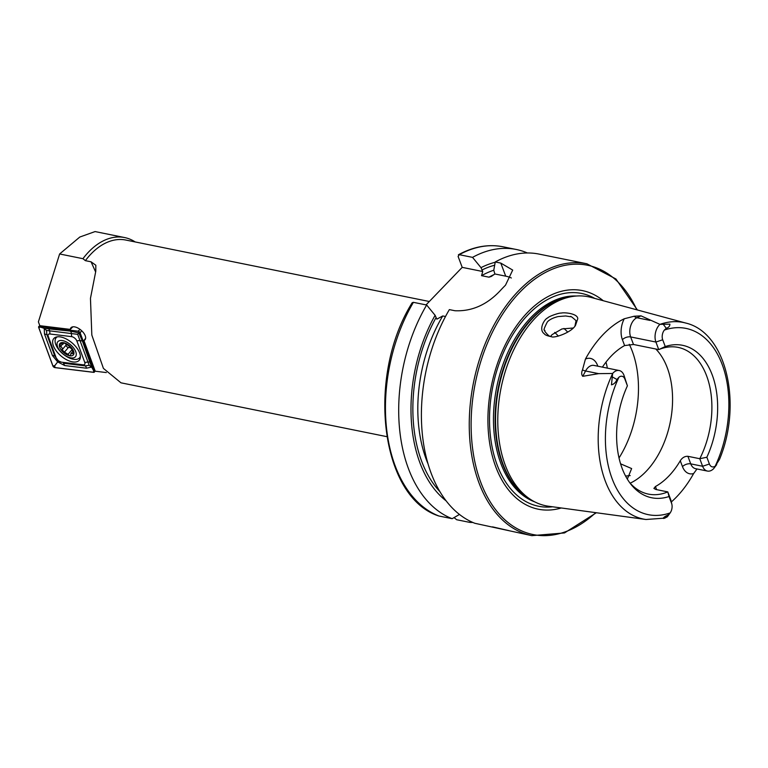 <?xml version="1.0" encoding="UTF-8"?>
<svg xmlns="http://www.w3.org/2000/svg" width="768" height="768" viewBox="0 0 768 768"><rect width="100%" height="100%" fill="white"/><g stroke="black" fill="none" stroke-linecap="round" stroke-linejoin="round"><path stroke-width="1.15" d="M106.33 372.566L95.232 371.213L83.914 340.512A9.245 4.723 -139.6 0 0 85.008 339.763A9.245 4.723 -139.6 0 0 83.386 332.602A9.245 4.723 -139.6 0 0 74.88 326.928A9.245 4.723 -139.6 0 0 70.934 327.782A9.245 4.723 -139.6 0 0 70.301 329.395L39.811 325.68L38.4 321.84L59.626 253.968L82.954 258.691A72.653 45.859 -78.6 0 1 124.627 237.562A72.653 45.859 -78.6 0 1 135.178 241.939M82.954 258.691L85.373 260.659A70.445 44.477 -78.6 0 1 91.123 253.862A70.445 44.477 -78.6 0 1 125.866 240.058L429.312 301.498M386.765 436.637L120.979 382.819L103.411 368.39L91.824 335.05L90.461 298.368L95.779 271.258L95.827 265.238L91.056 261.811L85.373 260.659M83.914 340.512L85.622 338.275M709.402 464.006L702.614 466.272L690.739 463.862A6.163 3.37 -20.6 0 0 682.483 466.618L680.275 460.742C682.272 457.642 684.816 456.163 687.898 456.307L699.782 458.717L706.858 457.238L709.402 464.006A7.613 4.81 101.4 0 0 715.21 466.138L719.51 459.36C742.55 404.198 726.643 332.534 685.738 323.05L590.899 297.379A106.646 67.325 101.4 0 0 573.322 296.352A106.646 67.325 101.4 0 0 535.632 317.645A106.646 67.325 101.4 0 0 497.798 417.389A106.646 67.325 101.4 0 0 532.013 500.362A106.646 67.325 101.4 0 0 548.602 506.246L645.965 519.494L664.493 518.141M671.328 501.955A101.395 64.003 101.4 0 0 693.648 473.53L696.998 468.96M667.565 515.261L665.28 517.91C661.382 519.629 663.696 516.778 667.565 515.261L670.166 512.899L668.227 515.597A12.682 8.006 -78.6 0 1 667.085 516.979L664.656 518.093M582.48 369.907A6.163 2.035 -152 0 0 585.581 370.992A12.432 7.843 101.4 0 1 593.952 365.414L619.219 370.531A12.432 7.843 101.4 0 1 623.952 375.235L624.864 379.056A7.363 4.646 101.4 0 0 618.893 377.28L616.944 379.488C615.782 382.426 613.949 384.202 611.462 384.826L612.634 373.469L598.685 373.642L582.749 376.31C581.443 374.755 581.357 372.624 582.48 369.907L585.437 359.069A102.278 64.56 101.4 0 1 624.259 318.768L634.186 316.234A6.163 4.339 -114.7 0 0 636.874 317.741L640.992 315.85L634.186 316.234M624.259 318.768A18.595 11.741 -78.6 0 0 622.397 339.686A6.163 3.37 159.4 0 1 630.653 336.931L655.92 342.048L662.707 339.782A7.363 4.646 -78.6 0 1 664.358 330.077L666.278 328.262C668.63 327.562 669.84 326.189 669.907 324.154L659.933 324.365L640.992 315.85M662.707 339.782L665.251 346.55L658.762 349.603A74.851 47.251 101.4 0 1 678.144 347.395A74.851 47.251 101.4 0 1 699.782 458.717L702.614 466.272A12.682 8.006 101.4 0 0 707.443 471.072A12.682 8.006 101.4 0 0 713.654 468.643L716.707 464.621M630.182 475.574L625.594 476.064M577.747 318.806L575.491 325.421C571.123 332.813 553.997 338.362 551.491 336.72C547.325 335.904 544.954 334.944 544.378 333.83C538.186 329.693 544.358 319.027 547.699 317.923C548.506 316.454 559.267 312.682 561.091 313.104C564.547 312.134 578.026 313.67 577.747 318.806M706.858 457.238A77.779 49.094 101.4 0 0 712.166 374.774A77.779 49.094 101.4 0 0 665.251 346.55M624.864 379.056L627.408 385.824A77.779 49.094 101.4 0 0 630.893 484.243A77.779 49.094 101.4 0 0 669.014 496.522L671.558 503.29A7.613 4.81 -78.6 0 1 671.866 504.307A7.613 4.81 -78.6 0 1 670.166 512.899A95.021 59.981 101.4 0 1 612.173 478.819A95.021 59.981 101.4 0 1 618.893 377.28M629.664 482.621A74.851 47.251 101.4 0 0 648.432 494.112A74.851 47.251 101.4 0 0 667.805 491.904L669.014 496.522M627.408 385.824L623.952 375.235M630.163 483.187A74.851 47.251 101.4 0 0 670.512 420.874A74.851 47.251 101.4 0 0 655.786 348.998M602.41 367.123A74.851 47.251 -78.6 0 1 611.27 355.997A74.851 47.251 -78.6 0 1 624.614 345.562L633.494 344.486L658.762 349.603L655.92 342.048A12.432 7.843 -78.6 0 1 659.933 324.365M680.275 460.742A74.851 47.251 -78.6 0 1 655.44 486.528L653.894 488.419L655.92 489.504L667.805 491.904L670.646 499.459A12.682 8.006 -78.6 0 1 671.146 501.158L671.866 504.307M438.922 516.01L438.682 515.942C380.256 497.078 366.173 376.262 412.186 302.726L413.405 302.333L426.653 305.011A138.691 87.552 101.4 0 0 452.17 518.698L438.922 516.01A138.691 87.552 101.4 0 1 413.405 302.333M459.446 514.454L452.17 518.698M426.653 305.011L435.101 315.302A127.392 80.419 101.4 0 0 446.045 500.803M435.101 315.302L436.848 319.162L442.742 315.955L445.498 316.512M637.411 309.974L615.926 278.976L586.886 263.779L539.002 254.083A138.691 87.552 101.4 0 0 495.245 261.965L500.794 263.088L512.698 270.077L505.488 285.206A138.691 87.552 -78.6 0 0 502.925 287.798A138.691 87.552 -78.6 0 0 500.39 290.506C487.056 304.771 471.898 311.52 454.906 310.733L449.357 309.61A138.691 87.552 101.4 0 0 474.874 523.296L531.84 535.651L564.499 532.934L596.352 512.746M527.405 252.979A138.691 87.552 101.4 0 0 516.298 249.485A138.691 87.552 101.4 0 0 472.541 257.366L459.293 254.688L458.102 256.445L462.202 267.36L426.048 304.896M469.987 521.126L469.901 522.403L456.653 519.725L454.157 517.67M459.293 254.688L458.4 254.774C473.414 246.586 488.294 243.926 503.05 246.797A138.691 87.552 101.4 0 0 459.293 254.688M469.901 522.403A138.691 87.552 101.4 0 0 472.838 522.461M495.197 262.272A127.392 80.419 101.4 0 0 480.989 267.658L472.541 257.366M495.245 261.965L493.776 270.25L494.88 273.974L491.28 276.451L488.986 277.171L481.555 275.674L482.746 271.517L480.989 267.658M508.829 530.611L492.499 526.858M603.264 300.73A111.504 70.387 101.4 0 0 527.501 312.48A111.504 70.387 101.4 0 0 490.022 445.354A111.504 70.387 101.4 0 0 561.302 507.974M573.12 328.022L562.013 328.925L552.067 334.637L550.618 336.374M620.573 463.814L631.642 468.566L627.322 479.107M607.354 368.122A74.851 47.251 101.4 0 0 606 362.112M567.706 332.131A74.851 47.251 101.4 0 0 563.923 328.464M511.334 277.987A35.222 19.238 -20.6 0 0 505.709 276.163L494.88 273.974M482.746 271.517L462.202 267.36M574.934 326.122L576.058 320.678C572.093 317.059 570.23 315.734 570.461 316.723L565.632 315.965L558.125 316.57C552.931 317.866 549.331 319.68 547.315 321.994C541.19 333.936 545.693 328.406 544.781 331.325C550.656 338.928 551.424 335.645 550.992 336.48M619.219 370.531A12.432 7.843 101.4 0 0 612.634 373.469M72.806 326.832L70.301 329.395M59.626 253.968L79.805 237.034L95.078 231.571L124.627 237.562M79.67 353.05A16.733 8.554 -139.6 0 0 67.094 339.418A16.733 8.554 -139.6 0 0 53.77 338.563A16.733 8.554 -139.6 0 0 60.97 355.92A16.733 8.554 -139.6 0 0 79.248 360.25A16.733 8.554 -139.6 0 0 79.67 353.05M83.088 364.81A4.406 2.246 -139.6 0 0 84.787 362.467L76.838 340.906A4.406 2.246 -139.6 0 0 71.616 336.643L49.939 333.994A4.406 2.246 -139.6 0 0 48.24 336.346L56.179 357.907A4.406 2.246 -139.6 0 0 61.402 362.17L83.088 364.81L85.152 365.885L89.146 365.318L87.955 362.006L84.787 362.467M93.686 372.355A1.757 0.902 -139.6 0 0 94.358 372.115A1.757 0.902 -139.6 0 0 94.368 371.414L80.17 332.89A1.757 0.902 -139.6 0 0 78.077 331.181L39.341 326.458A1.757 0.902 -139.6 0 0 38.746 326.592A1.757 0.902 -139.6 0 0 38.659 327.398L52.858 365.923A1.757 0.902 -139.6 0 0 54.95 367.622L93.686 372.355M94.301 371.395L80.093 332.87A1.67 0.854 -139.6 0 0 78.115 331.248L39.379 326.525A1.67 0.854 -139.6 0 0 38.726 327.418L52.925 365.942A1.67 0.854 -139.6 0 0 54.912 367.565L93.648 372.288A1.67 0.854 -139.6 0 0 94.301 371.395L93.523 370.397L93.648 372.288M90.384 362.678A3.082 1.958 159.8 0 0 87.955 362.006L77.683 334.339L46.464 330.451L46.906 334.637L54.854 356.198L58.416 360.864L57.686 361.91L52.426 355.526L44.486 333.965L44.227 328.378L70.166 331.094L78.778 332.861L82.435 341.117L91.632 367.104L86.381 368.198L64.694 365.549L57.686 361.91L54.778 365.674L52.925 365.942M46.464 330.451L44.227 328.378L40.579 327.149L38.726 327.418M89.146 365.318L91.632 367.104L93.523 370.397M77.683 334.339L79.315 331.872L80.093 332.87M58.416 360.864L61.402 362.17M60.029 348.038A8.803 4.502 -139.6 0 0 72.653 355.488A8.803 4.502 -139.6 0 0 67.258 344.141A8.803 4.502 -139.6 0 0 60.029 348.038M62.899 342.864L59.578 344.678L62.189 348.086L62.131 349.747L64.435 352.147L68.093 354.307C69.408 355.93 70.253 356.074 70.637 354.758L70.906 353.568L73.728 353.712L72.96 351.677L71.386 348.394L69.082 345.984L65.424 343.824C63.811 342.557 62.966 342.403 62.89 343.373L62.851 344.285L64.051 342.883M70.464 355.45L70.637 354.758M57.35 336.816A15.408 7.882 -139.6 0 0 56.141 337.795A15.408 7.882 -139.6 0 0 56.294 345.706A15.408 7.882 -139.6 0 0 68.064 357.37A15.408 7.882 -139.6 0 0 79.603 357.773L80.093 357.197A15.408 7.882 -139.6 0 0 80.41 356.774M56.957 336.874A15.408 7.882 -139.6 0 0 56.63 337.219L56.141 337.795M79.603 357.773A15.408 7.882 -139.6 0 0 80.4 356.352M57.936 347.654A11.597 5.933 -139.6 0 0 74.554 357.475A11.597 5.933 -139.6 0 0 67.45 342.528A11.597 5.933 -139.6 0 0 57.936 347.654M71.309 348.605A3.034 1.555 -139.6 0 0 68.477 347.395A1.738 0.883 40.4 0 1 66.701 346.541A1.738 0.883 40.4 0 1 66.173 344.995A3.034 1.555 -139.6 0 0 66.326 344.64M91.056 261.811L95.587 271.862M612.624 373.584A100.301 63.312 101.4 0 0 645.965 519.494M685.738 323.05A100.301 63.312 101.4 0 0 660.038 324.346M715.21 466.138A95.021 59.981 101.4 0 0 722.218 364.57A95.021 59.981 101.4 0 0 664.358 330.077M436.003 317.702A124.493 78.595 101.4 0 0 439.738 491.453M494.669 265.219A124.493 78.595 101.4 0 0 481.891 270.048M493.786 270.23A120.97 76.368 101.4 0 0 481.555 275.674M442.742 315.955A120.97 76.368 101.4 0 0 427.891 463.546M494.218 274.483A120.97 76.368 101.4 0 0 488.986 277.171M586.886 263.779A138.691 87.552 101.4 0 0 518.486 290.957A138.691 87.552 101.4 0 0 469.536 435.398A138.691 87.552 101.4 0 0 531.84 535.651M636.806 309.802A137.376 86.717 101.4 0 0 519.878 292.195A137.376 86.717 101.4 0 0 479.578 479.04A137.376 86.717 101.4 0 0 595.728 512.659M594.768 298.426A108.547 68.525 101.4 0 0 528.058 314.726A108.547 68.525 101.4 0 0 490.685 438.192A108.547 68.525 101.4 0 0 552.576 506.794M576.49 296.016A105.542 66.624 101.4 0 0 530.938 317.491A105.542 66.624 101.4 0 0 493.498 422.448A105.542 66.624 101.4 0 0 534.806 501.907M572.736 296.438A105.542 66.624 101.4 0 0 532.57 317.827A105.542 66.624 101.4 0 0 495.101 418.694A105.542 66.624 101.4 0 0 531.504 500.054M573.322 296.352L570.403 296.765A105.629 66.682 101.4 0 0 533.059 317.856A105.629 66.682 101.4 0 0 495.59 416.65A105.629 66.682 101.4 0 0 529.478 498.845L532.013 500.362M619.018 457.978A88.061 55.594 101.4 0 0 629.29 344.323M558.317 336.115A69.235 43.709 101.4 0 0 554.669 332.4M500.794 263.088L505.709 276.163M671.558 503.29L670.646 499.459M656.611 489.638L655.44 486.528M682.483 466.618A18.845 11.894 101.4 0 0 693.648 473.53M707.443 471.072L695.558 468.672A12.682 8.006 101.4 0 1 690.739 463.862L687.898 456.307M598.685 373.642L585.581 370.992L582.749 376.31M597.072 366.048A6.163 3.37 -20.6 0 1 597.571 365.462A18.595 11.741 101.4 0 0 585.437 359.069M612 376.742L616.944 379.488M597.571 365.462L597.84 366.202M622.397 339.686L624.614 345.562M649.968 320.4L636.874 317.741A12.432 7.843 -78.6 0 0 630.653 336.931L633.494 344.486M662.918 323.875L666.278 328.262M94.973 370.512L94.368 371.414M40.138 325.718L39.341 326.458M80.026 329.376L78.077 331.181M81.638 330.71L80.17 332.89M55.603 337.258A16.733 8.554 -139.6 0 0 55.44 338.957M78.518 358.675A16.733 8.554 -139.6 0 0 80.246 358.234M79.891 357.437A16.157 8.256 -139.6 0 0 80.39 357.254M54.778 365.674L54.912 367.565M79.315 331.872L78.115 331.248M40.579 327.149L39.379 326.525M64.694 365.549L63.466 363.235L85.152 365.885A3.082 2.093 97 0 1 86.381 368.198M52.426 355.526A3.082 1.958 159.8 0 1 54.854 356.198L56.179 357.907M44.486 333.965L46.906 334.637L48.24 336.346M48.49 328.454L49.718 330.768L49.939 333.994M70.166 331.094A3.082 2.093 97 0 1 71.395 333.408L71.616 336.643M82.435 341.117L80.016 340.445L76.838 340.906M71.731 350.045L68.093 354.307M68.477 347.395L64.435 352.147M66.173 344.995L62.131 349.747M62.122 344.621L60.566 346.454M63.446 342.72L62.89 343.373M73.622 352.579L72.73 353.626M503.05 246.797L516.298 249.485M95.126 370.915L94.358 372.115M39.811 325.661L38.746 326.592M72.73 351.427L70.906 353.568"/></g></svg>
